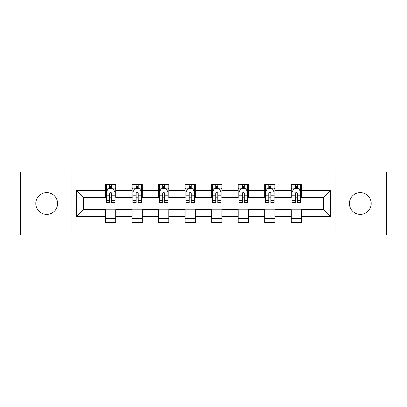 <?xml version="1.0" encoding="UTF-8"?>
<svg xmlns="http://www.w3.org/2000/svg" width="407" height="407" viewBox="0 0 407 407"><rect width="100%" height="100%" fill="white"/><g stroke="black" fill="none" stroke-linecap="round" stroke-linejoin="round"><path stroke-width="0.61" d="M360.292 192.618A10.882 10.882 0 0 0 349.409 203.5A10.882 10.882 0 0 0 360.292 214.382A10.882 10.882 0 0 0 371.174 203.5A10.882 10.882 0 0 0 360.292 192.618M46.708 192.618A10.882 10.882 0 0 0 35.826 203.5A10.882 10.882 0 0 0 46.708 214.382A10.882 10.882 0 0 0 57.591 203.5A10.882 10.882 0 0 0 46.708 192.618M335.973 234.961L386.65 234.961L386.65 172.039L335.973 172.039L335.973 234.961L71.027 234.961L71.027 172.039L20.35 172.039L20.35 234.961L71.027 234.961M335.973 172.039L71.027 172.039M301.45 190.578L301.45 184.371L291.249 184.371L291.249 190.578L274.923 190.578L274.923 184.371L264.718 184.371L264.718 190.578L248.397 190.578L248.397 184.371L238.192 184.371L238.192 190.578L221.866 190.578L221.866 184.371L211.66 184.371L211.66 190.578L195.34 190.578L195.34 184.371L185.134 184.371L185.134 190.578L168.808 190.578L168.808 184.371L158.603 184.371L158.603 190.578L142.282 190.578L142.282 184.371L132.077 184.371L132.077 190.578L115.751 190.578L115.751 184.371L105.55 184.371L105.55 190.578L76.638 190.578L76.638 216.422L83.44 209.62L105.55 209.62L105.55 222.629L115.751 222.629L115.751 209.62L132.077 209.62L132.077 222.629L142.282 222.629L142.282 209.62L158.603 209.62L158.603 222.629L168.808 222.629L168.808 209.62L185.134 209.62L185.134 222.629L195.34 222.629L195.34 209.62L211.66 209.62L211.66 222.629L221.866 222.629L221.866 209.62L238.192 209.62L238.192 222.629L248.397 222.629L248.397 209.62L264.718 209.62L264.718 222.629L274.923 222.629L274.923 209.62L291.249 209.62L291.249 222.629L301.45 222.629L301.45 209.62L323.56 209.62L323.56 197.38L301.45 197.38L301.45 190.578L330.362 190.578L330.362 216.422L301.45 216.422M291.249 216.422L274.923 216.422M264.718 216.422L248.397 216.422M238.192 216.422L221.866 216.422M211.66 216.422L195.34 216.422M185.134 216.422L168.808 216.422M158.603 216.422L142.282 216.422M132.077 216.422L115.751 216.422M105.55 216.422L76.638 216.422M291.249 190.578L291.249 197.38L274.923 197.38L274.923 190.578M264.718 190.578L264.718 197.38L248.397 197.38L248.397 190.578M238.192 190.578L238.192 197.38L221.866 197.38L221.866 190.578M211.66 190.578L211.66 197.38L195.34 197.38L195.34 190.578M185.134 190.578L185.134 197.38L168.808 197.38L168.808 190.578M158.603 190.578L158.603 197.38L142.282 197.38L142.282 190.578M132.077 190.578L132.077 197.38L115.751 197.38L115.751 190.578M105.55 190.578L105.55 197.38L83.44 197.38L76.638 190.578M83.44 197.38L83.44 209.62M330.362 216.422L323.56 209.62M323.56 197.38L330.362 190.578M105.55 188.619L106.4 188.619M109.631 188.619L111.671 188.619M114.901 188.619L115.751 188.619M105.55 197.207L106.4 197.207M109.631 197.207L111.671 197.207M114.901 197.207L115.751 197.207M105.55 209.793L115.751 209.793M105.55 218.381L115.751 218.381M132.077 209.793L142.282 209.793M132.077 218.381L142.282 218.381M132.077 188.619L132.926 188.619M136.157 188.619L138.197 188.619M141.427 188.619L142.282 188.619M132.077 197.207L132.926 197.207M136.157 197.207L138.197 197.207M141.427 197.207L142.282 197.207M158.603 209.793L168.808 209.793M158.603 218.381L168.808 218.381M158.603 188.619L159.458 188.619M162.688 188.619L164.728 188.619M167.959 188.619L168.808 188.619M158.603 197.207L159.458 197.207M162.688 197.207L164.728 197.207M167.959 197.207L168.808 197.207M185.134 209.793L195.34 209.793M185.134 218.381L195.34 218.381M185.134 188.619L185.984 188.619M189.214 188.619L191.254 188.619M194.485 188.619L195.34 188.619M185.134 197.207L185.984 197.207M189.214 197.207L191.254 197.207M194.485 197.207L195.34 197.207M211.66 209.793L221.866 209.793M211.66 218.381L221.866 218.381M211.66 188.619L212.515 188.619M215.746 188.619L217.786 188.619M221.016 188.619L221.866 188.619M211.66 197.207L212.515 197.207M215.746 197.207L217.786 197.207M221.016 197.207L221.866 197.207M238.192 209.793L248.397 209.793M238.192 218.381L248.397 218.381M238.192 188.619L239.041 188.619M242.272 188.619L244.312 188.619M247.542 188.619L248.397 188.619M238.192 197.207L239.041 197.207M242.272 197.207L244.312 197.207M247.542 197.207L248.397 197.207M264.718 209.793L274.923 209.793M264.718 218.381L274.923 218.381M264.718 188.619L265.573 188.619M268.803 188.619L270.843 188.619M274.074 188.619L274.923 188.619M264.718 197.207L265.573 197.207M268.803 197.207L270.843 197.207M274.074 197.207L274.923 197.207M291.249 209.793L301.45 209.793M291.249 218.381L301.45 218.381M291.249 188.619L292.099 188.619M295.329 188.619L297.369 188.619M300.6 188.619L301.45 188.619M291.249 197.207L292.099 197.207M295.329 197.207L297.369 197.207M300.6 197.207L301.45 197.207M111.671 186.579L109.631 186.579M114.901 200.346L111.671 200.346L111.671 202.477L114.901 202.477L114.901 192.104L113.202 188.706L108.099 188.706L106.4 192.104L106.4 202.477L109.631 202.477L109.631 200.346L106.4 200.346M106.4 192.104L106.4 184.371M114.901 192.104L114.901 184.371M109.631 188.706L109.631 184.371M111.671 184.371L111.671 188.706M111.671 200.346L111.671 193.381C110.989 192.073 110.312 192.073 109.631 193.381L109.631 200.346M138.197 186.579L136.157 186.579M141.427 200.346L138.197 200.346L138.197 202.477L141.427 202.477L141.427 192.104L139.728 188.706L134.625 188.706L132.926 192.104L132.926 202.477L136.157 202.477L136.157 200.346L132.926 200.346M132.926 192.104L132.926 184.371M141.427 192.104L141.427 184.371M136.157 188.706L136.157 184.371M138.197 184.371L138.197 188.706M138.197 200.346L138.197 193.381C137.52 192.073 136.838 192.073 136.157 193.381L136.157 200.346M164.728 186.579L162.688 186.579M167.959 200.346L164.728 200.346L164.728 202.477L167.959 202.477L167.959 192.104L166.26 188.706L161.157 188.706L159.458 192.104L159.458 202.477L162.688 202.477L162.688 200.346L159.458 200.346M159.458 192.104L159.458 184.371M167.959 192.104L167.959 184.371M162.688 188.706L162.688 184.371M164.728 184.371L164.728 188.706M164.728 200.346L164.728 193.381C164.046 192.073 163.37 192.073 162.688 193.381L162.688 200.346M191.254 186.579L189.214 186.579M194.485 200.346L191.254 200.346L191.254 202.477L194.485 202.477L194.485 192.104L192.786 188.706L187.683 188.706L185.984 192.104L185.984 202.477L189.214 202.477L189.214 200.346L185.984 200.346M185.984 192.104L185.984 184.371M194.485 192.104L194.485 184.371M189.214 188.706L189.214 184.371M191.254 184.371L191.254 188.706M191.254 200.346L191.254 193.381C190.578 192.073 189.896 192.073 189.214 193.381L189.214 200.346M217.786 186.579L215.746 186.579M221.016 200.346L217.786 200.346L217.786 202.477L221.016 202.477L221.016 192.104L219.317 188.706L214.214 188.706L212.515 192.104L212.515 202.477L215.746 202.477L215.746 200.346L212.515 200.346M212.515 192.104L212.515 184.371M221.016 192.104L221.016 184.371M215.746 188.706L215.746 184.371M217.786 184.371L217.786 188.706M217.786 200.346L217.786 193.381C217.104 192.073 216.427 192.073 215.746 193.381L215.746 200.346M244.312 186.579L242.272 186.579M247.542 200.346L244.312 200.346L244.312 202.477L247.542 202.477L247.542 192.104L245.843 188.706L240.74 188.706L239.041 192.104L239.041 202.477L242.272 202.477L242.272 200.346L239.041 200.346M239.041 192.104L239.041 184.371M247.542 192.104L247.542 184.371M242.272 188.706L242.272 184.371M244.312 184.371L244.312 188.706M244.312 200.346L244.312 193.381C243.635 192.073 242.954 192.073 242.272 193.381L242.272 200.346M270.843 186.579L268.803 186.579M274.074 200.346L270.843 200.346L270.843 202.477L274.074 202.477L274.074 192.104L272.375 188.706L267.272 188.706L265.573 192.104L265.573 202.477L268.803 202.477L268.803 200.346L265.573 200.346M265.573 192.104L265.573 184.371M274.074 192.104L274.074 184.371M268.803 188.706L268.803 184.371M270.843 184.371L270.843 188.706M270.843 200.346L270.843 193.381C270.162 192.073 269.485 192.073 268.803 193.381L268.803 200.346M297.369 186.579L295.329 186.579M300.6 200.346L297.369 200.346L297.369 202.477L300.6 202.477L300.6 192.104L298.901 188.706L293.798 188.706L292.099 192.104L292.099 202.477L295.329 202.477L295.329 200.346L292.099 200.346M292.099 192.104L292.099 184.371M300.6 192.104L300.6 184.371M295.329 188.706L295.329 184.371M297.369 184.371L297.369 188.706M297.369 200.346L297.369 193.381C296.693 192.073 296.011 192.073 295.329 193.381L295.329 200.346M114.86 192.023L106.441 192.023M106.4 188.909L107.997 188.909M113.304 188.909L114.901 188.909M109.631 195.787L106.4 195.787M114.901 195.787L111.671 195.787M111.671 187.663L109.631 187.663M141.387 192.023L132.967 192.023M132.926 188.909L134.524 188.909M139.83 188.909L141.427 188.909M136.157 195.787L132.926 195.787M141.427 195.787L138.197 195.787M138.197 187.663L136.157 187.663M167.918 192.023L159.498 192.023M159.458 188.909L161.055 188.909M166.361 188.909L167.959 188.909M162.688 195.787L159.458 195.787M167.959 195.787L164.728 195.787M164.728 187.663L162.688 187.663M194.444 192.023L186.024 192.023M185.984 188.909L187.581 188.909M192.887 188.909L194.485 188.909M189.214 195.787L185.984 195.787M194.485 195.787L191.254 195.787M191.254 187.663L189.214 187.663M220.976 192.023L212.556 192.023M212.515 188.909L214.113 188.909M219.419 188.909L221.016 188.909M215.746 195.787L212.515 195.787M221.016 195.787L217.786 195.787M217.786 187.663L215.746 187.663M247.502 192.023L239.082 192.023M239.041 188.909L240.639 188.909M245.945 188.909L247.542 188.909M242.272 195.787L239.041 195.787M247.542 195.787L244.312 195.787M244.312 187.663L242.272 187.663M274.033 192.023L265.613 192.023M265.573 188.909L267.17 188.909M272.476 188.909L274.074 188.909M268.803 195.787L265.573 195.787M274.074 195.787L270.843 195.787M270.843 187.663L268.803 187.663M300.559 192.023L292.14 192.023M292.099 188.909L293.696 188.909M299.003 188.909L300.6 188.909M295.329 195.787L292.099 195.787M300.6 195.787L297.369 195.787M297.369 187.663L295.329 187.663"/></g></svg>
